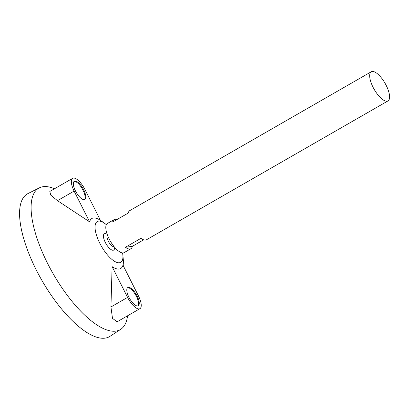 <?xml version="1.0" encoding="UTF-8"?>
<svg xmlns="http://www.w3.org/2000/svg" width="410" height="410" viewBox="0 0 410 410"><rect width="100%" height="100%" fill="white"/><g stroke="black" fill="none" stroke-linecap="round" stroke-linejoin="round"><path stroke-width="0.61" d="M386.215 85.434A16.805 6.227 -119.9 0 1 388.009 100.901A16.805 6.227 -119.9 0 1 374.233 89.436A16.805 6.227 -119.9 0 1 371.255 71.765A16.805 6.227 -119.9 0 1 386.215 85.434M143.659 239.829L132.353 246.328A16.805 6.227 -119.9 0 1 130.903 248.732L124.138 252.621A16.805 6.227 -119.9 0 1 110.362 241.157A16.805 6.227 -119.9 0 1 107.384 223.486L114.149 219.596A16.805 6.227 -119.9 0 1 116.958 219.55M371.255 71.765L129.714 210.648A16.805 6.227 60.1 0 0 128.263 213.051L112.699 222A16.805 6.227 -119.9 0 1 114.149 219.596M130.903 248.732A16.805 6.227 -119.9 0 1 125.414 247.271L140.973 238.328A16.805 6.227 60.1 0 0 146.467 239.783L388.009 100.901M114.052 246.584A6.55 2.429 -119.9 0 1 108.793 242.059A6.55 2.429 -119.9 0 1 107.528 235.243M114.733 247.409A12.602 12.602 0 0 1 114.446 248.931A9.394 3.48 -119.9 0 1 105.98 243.678A9.394 3.48 -119.9 0 1 105.698 233.715A12.602 12.602 0 0 1 107.159 234.233M122.569 252.939A23.529 8.718 -119.9 0 1 122.856 254.994A23.529 8.718 -119.9 0 1 111.484 259.048A23.529 8.718 -119.9 0 1 95.463 231.189A23.529 8.718 -119.9 0 1 104.693 223.399A23.529 8.718 -119.9 0 1 106.323 224.68M127.571 315.782A81.621 30.243 -119.9 0 1 120.719 329.332A81.621 30.243 -119.9 0 1 53.279 273.977A81.621 30.243 -119.9 0 1 39.365 187.847A81.621 30.243 -119.9 0 1 54.525 188.743M89.595 221.846A28.859 10.691 -119.9 0 1 100.46 220.37L84.988 189.604A13.863 5.135 60.1 0 0 72.642 178.324A13.863 5.135 60.1 0 0 74.123 191.086L89.595 221.846L57.467 200.659L74.123 191.086M72.642 178.324L49.815 191.455L50.753 195.124L57.467 200.659M112.114 266.633L110.936 306.972L112.489 318.344L117.106 321.799L139.933 308.674A13.863 5.135 60.1 0 0 138.457 295.917L122.985 265.152A28.859 10.691 -119.9 0 1 112.114 266.633L127.587 297.393A13.863 5.135 60.1 0 0 139.933 308.674M120.719 329.332L109.988 336.338A82.343 30.509 -119.9 0 1 41.953 280.491A82.343 30.509 -119.9 0 1 27.916 193.597L39.365 187.847M132.353 246.328L125.414 247.271M128.904 297.214A10.501 3.89 60.1 0 0 138.257 305.757A10.501 3.89 60.1 0 0 136.397 294.713A10.501 3.89 60.1 0 0 127.787 287.548A10.501 3.89 60.1 0 0 128.904 297.214M75.44 190.906A10.501 3.89 60.1 0 0 84.788 199.45A10.501 3.89 60.1 0 0 82.928 188.405A10.501 3.89 60.1 0 0 74.318 181.24A10.501 3.89 60.1 0 0 75.44 190.906M84.424 199.598A10.501 3.89 60.1 0 0 82.251 188.795A10.501 3.89 60.1 0 0 74.005 181.481M137.893 305.906A10.501 3.89 60.1 0 0 135.72 295.103A10.501 3.89 60.1 0 0 127.474 287.789M110.936 306.972L127.587 297.393M104.693 223.399L100.45 220.349M122.856 254.994L124.035 267.243"/></g></svg>
